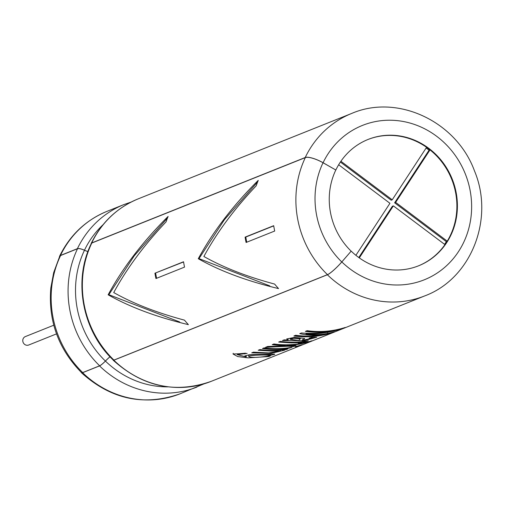 <?xml version="1.0" encoding="UTF-8"?>
<svg xmlns="http://www.w3.org/2000/svg" width="507" height="507" viewBox="0 0 507 507"><rect width="100%" height="100%" fill="white"/><g stroke="black" fill="none" stroke-linecap="round" stroke-linejoin="round"><path stroke-width="0.76" d="M340.913 161.264L392.222 199.815L426.583 147.322M430.012 149.888L395.644 202.382L447.244 241.155M444.962 244.634L393.362 205.867L359.298 257.892M355.889 255.306L389.94 203.294L338.663 164.762M340.387 162.037L391.201 200.221L392.222 199.815M426.153 147.981L429.074 150.173L429.93 149.825M429.074 150.173L394.623 202.794L395.644 202.382M394.623 202.794L446.363 241.662L447.111 241.364M446.363 241.662L444.595 244.361M358.791 257.524L392.342 206.273L393.362 205.867M168.102 216.445A98.124 91.418 68.2 0 0 166.049 221.889C144.248 244.894 126.807 268.45 113.726 292.564C133.398 303.617 156.986 312.813 184.478 320.145A98.124 91.418 68.2 0 0 188.395 324.645C156.878 317.154 130.128 307.204 108.143 294.795C122.745 267.823 142.727 241.706 168.102 216.445M246.091 242.479L274.693 231.034A98.124 91.418 68.2 0 1 273.691 225.691L245.09 237.137A98.124 91.418 68.2 0 0 246.091 242.479M91.805 243.03A98.124 91.418 68.2 0 0 113.923 360.09A7.871 1.236 -45.9 0 1 113.321 360.122C82.33 330.963 72.812 280.612 91.355 243.404A7.871 2.174 25.6 0 1 91.805 243.03L305.341 157.588A14.969 4.126 25.6 0 1 323.035 162.747L335.811 169.997A68.033 63.388 68.2 0 0 330.501 212.655A68.033 63.388 68.2 0 0 351.148 251.161L341.832 261.929A15.121 2.37 134.1 0 1 327.364 274.756L113.828 360.198A8.023 1.261 134.1 0 1 113.213 360.23A8.023 1.261 134.1 0 1 113.143 359.951M113.923 360.09L327.459 274.648A14.969 2.351 -45.9 0 0 341.781 261.948L351.148 251.161M198.288 258.728C220.272 271.137 247.023 281.087 278.539 288.578A98.124 91.418 68.2 0 1 274.623 284.072C247.131 276.74 223.543 267.544 203.871 256.491C216.952 232.383 234.392 208.827 256.193 185.822A98.124 91.418 68.2 0 1 258.247 180.378C232.871 205.633 212.889 231.75 198.288 258.728L198.985 258.614L269.813 285.891M154.933 273.21L183.534 261.764A98.124 91.418 68.2 0 0 184.535 267.107L155.941 278.552A98.124 91.418 68.2 0 1 154.933 273.21L183.566 261.948M247.143 353.423L233.036 354.013L237.675 356.554L247.936 357.86L268.824 356.529L270.358 355.914A98.276 91.558 -111.8 0 1 266.974 356.478L274.762 354.127L249.526 354.678L244.792 355.952L246.212 356.928L237.244 354.634L247.143 353.423M286.24 349.203L286.309 349.532L287.843 348.917A98.276 91.558 -111.8 0 1 259.914 349.57L258.215 350.255L271.283 351.066L280.561 350.914L268.83 352.923L253.43 352.169L251.732 352.847L271.194 353.347L284.509 350.229L282.393 350.172L282.323 349.767M286.309 349.532A98.276 91.558 -111.8 0 1 282.393 350.172M302.311 344.646L300.613 345.324A98.276 91.558 -111.8 0 1 295.429 346.794L297.127 346.116A98.276 91.558 -111.8 0 0 302.311 344.646M292.108 347.213A98.276 91.558 -111.8 0 1 264.185 347.865L262.48 348.543A98.276 91.558 -111.8 0 0 290.41 347.891L292.108 347.213M283.286 344.754L283.312 345.463L285.321 345.913L267.658 346.477L265.548 347.32L287.406 346.256L293.864 346.509L296.082 345.622L288.895 345.343L288.838 344.741M283.312 345.463A98.276 91.558 -111.8 0 1 272.208 344.652L273.907 343.974A98.276 91.558 -111.8 0 0 312.039 340.755L310.341 341.433A98.276 91.558 -111.8 0 1 288.895 345.343M309.131 338.144L312.642 338.112L302.476 340.286L304.707 338.448L294.491 337.389L286.658 338.949L288.103 340.115L284.218 339.848L282.462 340.552L304.219 340.66L316.755 337.263L311.463 337.409L309.131 338.144M308.3 340.729A98.276 91.558 -111.8 0 1 280.377 341.388L278.685 342.06L291.151 342.871L300.771 342.669L298.306 343.461L302.02 343.055L305.55 341.889L302.597 342.016A98.276 91.558 -111.8 0 0 306.767 341.344L308.3 340.729M332.028 332.757A98.276 91.558 -111.8 0 1 293.902 335.976L295.663 335.266A98.276 91.558 -111.8 0 0 327.814 333.714C318.637 335.678 309.276 335.653 299.738 333.638L301.361 332.985C313.782 333.948 326.007 332.852 338.042 329.702A98.276 91.558 -111.8 0 1 305.372 331.382L307.128 330.684A98.276 91.558 -111.8 0 0 345.254 327.465L342.523 328.555C330.653 332.434 318.472 334.227 305.994 333.942C315.893 335.266 325.386 334.544 334.468 331.781L331.939 332.497M278.229 142.828L275.497 143.925M267.442 147.15L265.003 148.126M245.014 156.124L243.316 156.802M235.286 160.016L233.588 160.694M335.811 169.997L323.086 162.728A15.121 4.17 -154.4 0 0 305.214 157.512L91.678 242.954A8.023 2.212 -154.4 0 0 91.222 243.341A8.023 2.212 -154.4 0 0 91.171 243.797M335.862 169.978A68.033 63.388 -111.8 0 1 368.076 139.45A68.033 63.388 -111.8 0 1 452.206 179.066A68.033 63.388 -111.8 0 1 418.63 265.782A68.033 63.388 -111.8 0 1 351.199 251.142M367.822 139.552A68.033 63.388 -111.8 0 1 451.693 179.269A68.033 63.388 -111.8 0 1 418.37 265.883M87.914 251.561A11.059 3.048 25.6 0 1 84.466 250.217A8.023 2.212 -154.4 0 0 77.4 248.671L60.466 255.446A15.121 4.17 -154.4 0 0 59.604 256.168A15.121 4.17 -154.4 0 0 59.484 256.77M110.025 356.77A11.059 1.736 -45.9 0 0 105.418 361.073A8.023 1.261 134.1 0 1 99.549 365.908L82.616 372.683A15.121 2.37 134.1 0 1 81.456 372.753A15.121 2.37 134.1 0 1 81.323 372.411M53.78 325.209L25.35 336.585A4.538 4.227 68.2 0 0 23.113 342.364A4.538 4.227 68.2 0 0 28.722 345.007L56.518 333.885M60.593 255.522A98.124 91.418 68.2 0 0 82.711 372.575A14.969 2.351 -45.9 0 1 81.564 372.645C58.419 349.07 48.171 320.861 50.808 288.027L53.679 272.601L59.737 256.238A14.969 4.126 25.6 0 1 60.593 255.522L77.527 248.741A7.871 2.174 25.6 0 1 84.466 250.262A11.211 3.093 -154.4 0 0 87.901 251.599M82.711 372.575L99.645 365.801A7.871 1.236 -45.9 0 0 105.399 361.06A11.211 1.762 134.1 0 1 110 356.751M306.006 333.251L305.994 333.942M315.918 331.439A97.515 90.854 -111.8 0 1 306.792 330.817M327.623 332.985L327.814 333.714M304.644 336.033A97.515 90.854 -111.8 0 1 295.315 335.406M300.752 342.459L301.868 342.314L302.02 343.055M302.476 341.274L302.597 342.016M306.697 341.015L306.767 341.344M288.134 339.367L288.103 340.115M302.4 339.538L302.476 340.286M293.699 338.27L290.226 339.31L298.743 340.457L300.309 338.809L293.699 338.27L293.718 337.523L290.257 338.568L290.238 339.31M300.302 338.809L300.277 338.061L293.718 337.523M281.524 344.684A97.515 90.854 -111.8 0 1 273.628 344.088M283.286 344.716L285.27 345.166L285.321 345.913M267.297 346.617L276.119 346.496M285.314 345.755L287.33 345.508L287.406 346.256M287.33 345.508L293.705 345.768L293.864 346.509M290.334 347.523L290.41 347.891M271.796 348.575A97.515 90.854 -111.8 0 1 263.9 347.979M266.916 356.148L266.974 356.478M246.244 356.18L246.212 356.928M237.244 354.634L237.358 353.905L244.951 353.246L244.868 353.987M244.951 353.246L245.382 353.145M268.754 356.199L268.824 356.529M256.567 357.353C251.871 357.416 249.254 357.061 248.715 356.282C249.254 354.805 270.022 354.963 270.358 355.046C268.609 356.091 264.014 356.858 256.567 357.353M246.757 242.213A97.363 90.715 -111.8 0 1 245.794 237.048L245.09 237.137M245.794 237.048L273.723 225.869M257.607 181.969L224.424 219.696L198.985 258.614M167.462 218.035L134.279 255.762L108.84 294.687L179.668 321.964M108.84 294.687L108.143 294.795M156.6 278.286A97.363 90.715 -111.8 0 1 155.636 273.121M305.341 157.588A98.124 91.418 68.2 0 0 327.459 274.648M91.678 242.954A98.276 91.558 -111.8 0 1 138.208 198.858L351.744 113.416C397.722 93.592 456.547 121.579 474.476 170.897C494.661 218.802 471.257 278.666 424.765 295.892A98.276 91.558 -111.8 0 1 327.364 274.756M424.765 295.892L211.229 381.34A98.276 91.558 -111.8 0 1 113.828 360.198M305.214 157.512A98.276 91.558 -111.8 0 1 351.744 113.416M323.086 162.728A83.154 77.476 -111.8 0 1 433.859 134.273A83.154 77.476 -111.8 0 1 456.56 254.413A83.154 77.476 -111.8 0 1 341.832 261.929M60.466 255.446A98.276 91.558 -111.8 0 1 106.996 211.349C85.765 220.152 69.966 235.096 59.604 256.168M203.953 383.881L180.017 393.825A98.276 91.558 -111.8 0 1 82.616 372.683M77.4 248.671A98.276 91.558 -111.8 0 1 123.93 204.568L106.996 211.349M196.944 387.05A98.276 91.558 -111.8 0 1 99.549 365.908M84.466 250.217A92.927 86.577 -111.8 0 1 102.997 224.772M167.855 386.86A92.927 86.577 -111.8 0 1 105.418 361.073M77.527 248.741A98.124 91.418 68.2 0 0 99.645 365.801M84.466 250.262A92.876 86.532 68.2 0 0 105.399 361.06M323.035 162.747A83.154 77.476 68.2 0 0 341.781 261.948M180.017 393.825C143.906 406.424 111.052 399.402 81.456 372.753M123.93 204.568L131.199 202.033M91.222 243.341C101.527 222.396 117.193 207.566 138.208 198.858M211.229 381.34C175.454 393.857 142.784 386.822 113.213 360.23M274.382 354.437L273.71 354.704M300.664 341.921L300.784 342.662M312.496 337.37L312.629 338.118M280.504 350.153L280.631 350.901M233.207 353.297L233.068 354.019M248.639 356.282L248.664 355.54M270.44 355.033L270.307 354.285"/></g></svg>
